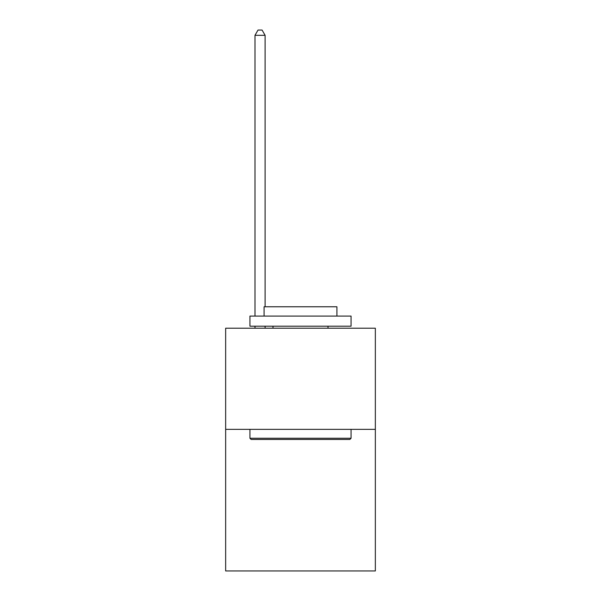 <?xml version="1.0" encoding="UTF-8"?>
<svg xmlns="http://www.w3.org/2000/svg" width="601" height="601" viewBox="0 0 601 601"><rect width="100%" height="100%" fill="white"/><g stroke="black" fill="none" stroke-linecap="round" stroke-linejoin="round"><path stroke-width="0.9" d="M375.347 429.354L375.347 570.95L225.653 570.95L225.653 328.214L375.347 328.214L375.347 429.354L225.653 429.354M251.143 439.466L249.933 438.257L351.067 438.257L349.857 439.466L251.143 439.466M351.067 316.073L351.067 326.193L249.933 326.193L249.933 316.073L351.067 316.073M264.087 316.073L264.087 306.773L336.913 306.773L336.913 316.073M351.067 429.354L351.067 438.257M249.933 429.354L249.933 438.257M328.011 326.193L328.011 328.214M272.989 326.193L272.989 328.214M265.101 328.214L265.101 326.193M265.101 306.773L265.101 35.309L254.989 35.309L254.989 316.073M254.989 328.214L254.989 326.193M254.989 35.309L258.024 30.05L262.066 30.05L265.101 35.309"/></g></svg>
